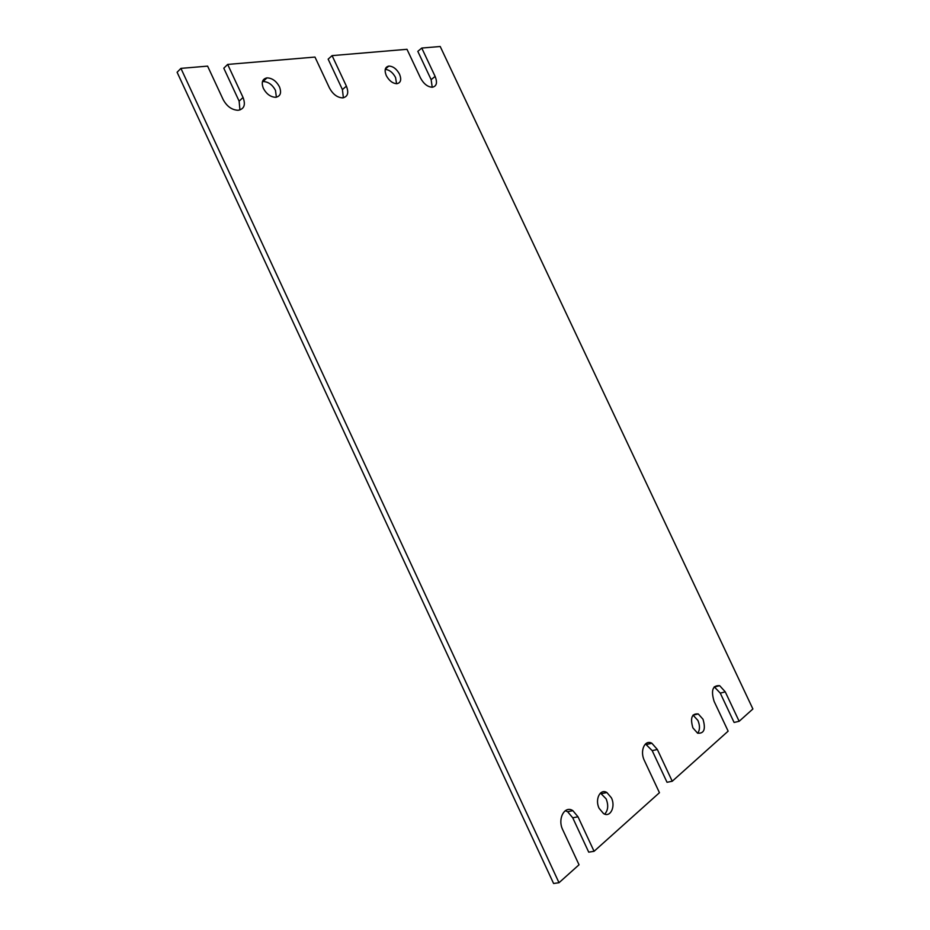 <?xml version="1.0" encoding="UTF-8"?>
<svg xmlns="http://www.w3.org/2000/svg" width="930" height="930" viewBox="0 0 930 930"><rect width="100%" height="100%" fill="white"/><g stroke="black" fill="none" stroke-linecap="round" stroke-linejoin="round"><path stroke-width="1.4" d="M702.999 719.239L698.256 713.938C691.815 713.333 690.037 717.983 692.908 727.888L697.581 733.165C704.091 733.793 705.905 729.155 702.999 719.239M697.756 733.247C699.988 729.876 700.046 725.609 697.919 720.448L693.024 715.089M399.54 74.191C396.657 68.936 393.088 66.228 388.821 66.077C385.02 66.995 384.171 70.157 386.287 75.574C389.147 80.794 392.681 83.502 396.901 83.7C400.795 82.828 401.667 79.654 399.54 74.191M396.575 83.712L395.552 77.504C392.832 72.482 389.403 69.785 385.241 69.401M279.43 86.746C276.245 80.968 272.083 78.015 266.957 77.888C262.318 78.934 261.132 82.445 263.388 88.42C266.538 94.128 270.642 97.092 275.699 97.301C280.476 96.313 281.72 92.791 279.43 86.746M276.384 97.22L275.478 90.338C272.304 84.584 268.154 81.642 263.027 81.538L262.458 81.619M611.394 797.812L606.906 792.546C600.269 788.233 594.63 799.44 599.129 808.333L603.512 813.552C610.278 818.016 615.881 806.612 611.394 797.812M604.721 814.122C608.127 810.297 608.604 805.217 606.128 798.858L600.455 793.058M565.242 810.716L567.614 811.704L572.729 817.796L588.725 852.159L594.072 851.299L659.451 792.709L644.362 760.508C639.573 750.987 644.839 739.164 651.884 743.268L657.347 749.487L672.239 781.246L728.144 731.154L714.101 701.348C710.811 690.386 712.671 685.166 719.669 685.677L725.272 691.862L739.152 721.296L752.893 708.974L440.216 46.5L421.755 48.058L417.814 51.359L431.136 79.643L435.135 76.423L421.755 48.058M645.467 743.942L652.197 750.65L667.031 782.293L672.239 781.246M714.252 686.805L720.273 693.129L734.096 722.459L739.152 721.296M343.379 97.801L342.414 89.582L346.402 86.153C348.994 92.907 347.75 96.825 342.67 97.883C337.323 97.615 332.928 94.325 329.464 88.013L314.979 57.067L227.664 64.426L223.793 68.204L239.126 101.149L243.056 97.487L227.664 64.426M243.056 97.487C245.811 104.869 244.16 109.124 238.103 110.286C231.895 109.984 226.932 106.45 223.2 99.661L207.599 66.123L180.92 68.378L177.107 72.261L553.594 883.5L559 882.721L579.03 864.784L562.731 829.758C557.221 818.83 564.731 805.055 572.892 810.681L578.007 816.796L594.072 851.299M342.414 89.582L328.15 59.148L332.091 55.626L406.991 49.302L420.523 78.027C423.743 83.921 427.672 86.99 432.322 87.246C436.647 86.281 437.588 82.665 435.135 76.423M180.92 68.378L559 882.721M346.402 86.153L332.091 55.626M432.229 87.257L431.136 79.643M239.94 109.961L239.126 101.149M720.273 693.129L725.272 691.862M652.197 750.65L657.347 749.487M572.729 817.796L578.007 816.796M693.187 715.158L698.256 713.938M385.334 69.018L388.821 66.077M263.027 81.538L266.957 77.888M601.663 793.604L606.906 792.546M714.67 686.968L719.669 685.677M646.734 744.442L651.884 743.268M567.614 811.704L572.892 810.681"/></g></svg>
